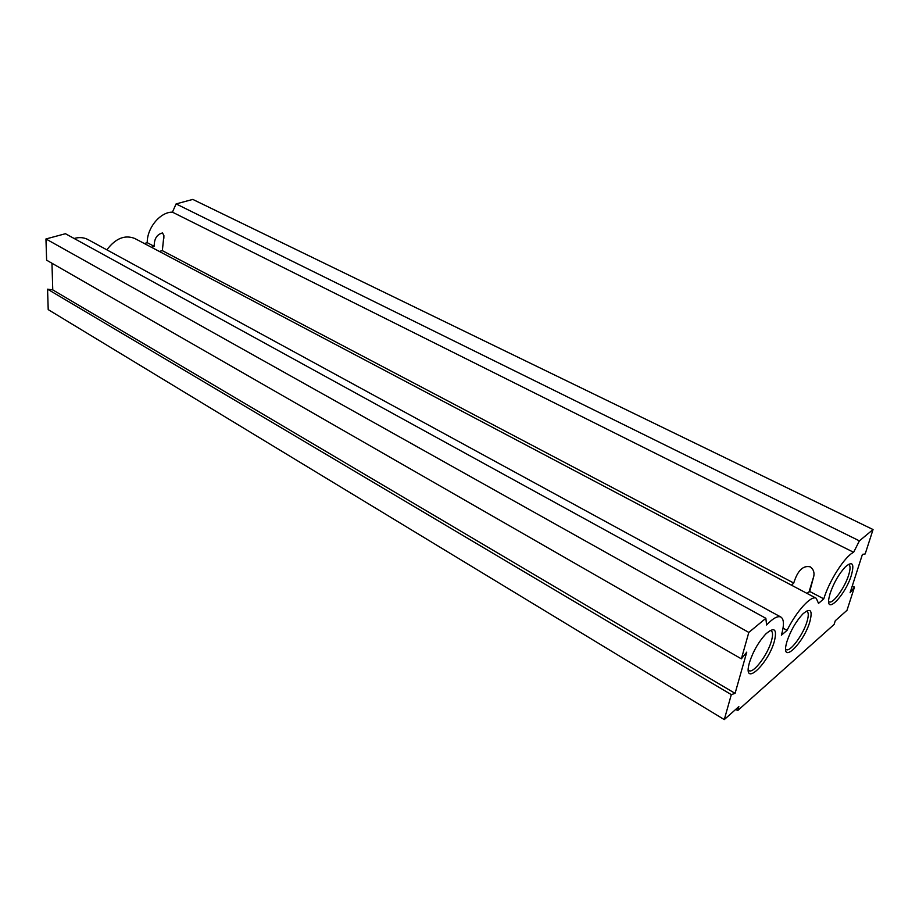 <?xml version="1.0" encoding="UTF-8"?>
<svg xmlns="http://www.w3.org/2000/svg" width="919" height="919" viewBox="0 0 919 919"><rect width="100%" height="100%" fill="white"/><g stroke="black" fill="none" stroke-linecap="round" stroke-linejoin="round"><path stroke-width="1.38" d="M159.309 251.427L162.353 250.646L163.892 235.528L162.491 232.966C156.862 234.379 154.105 238.848 154.22 246.361L151.463 247.28M806.985 593.375L809.719 591.457L813.809 576.179C814.51 572.284 813.361 569.194 810.374 566.897C800.185 564.358 795.682 576.971 793.729 583.037L791.523 585.208M830.121 593.433C833.855 582.68 838.955 573.801 845.446 566.782C852.533 560.831 854.509 563.634 851.396 575.179C845.48 595.064 825.469 615.799 828.961 598.039L830.121 593.433M828.674 601.486L829.145 601.842C832.798 604.323 844.848 587.689 848.662 575.03C850.466 569.137 850.512 565.656 848.8 564.565L848.294 564.427M786.917 641.6C790.616 630.618 795.957 621.37 802.919 613.881C810.489 607.505 812.81 610.09 809.869 621.658C803.93 642.542 781.724 664.69 786.055 644.977L786.917 641.6M785.642 649.09L786.204 649.572C790.156 652.375 803.275 634.592 807.031 621.52C808.709 615.845 808.674 612.445 806.939 611.33L806.308 611.146M749.433 662.61C753.04 651.479 758.531 641.899 765.906 633.88C774.43 626.551 777.256 628.998 774.384 641.209C768.295 663.771 743.425 687.194 748.893 664.713L749.433 662.61M748.284 669.94L749.019 670.629C753.385 673.788 767.664 654.822 771.409 641.06C773.028 635.339 772.902 631.87 771.064 630.675L770.179 630.445M162.353 250.646L793.729 583.037M787.055 630.354L781.391 635.213C784.263 625.184 784.079 619.13 780.851 617.04C777.704 615.65 772.948 618.292 766.595 624.977L765.86 618.303L748.813 632.421L741.369 658.843L746.756 652.145L735.085 693.363L731.306 694.615L724.287 719.588L738.853 706.608L737.727 710.536L834.096 624.461L835.279 620.739L846.996 610.308L854.486 587.092L850.086 592.755L862.424 554.375L865.181 553.95L873.05 529.551L859.391 540.866L853.625 552.296C845.078 556.075 829.122 580.865 823.78 598.866L818.519 603.369L816.233 598.258C811.236 595.075 796.67 610.894 787.055 630.354L783.034 628.136M809.719 591.457L823.78 598.866M765.86 618.303L65.444 233.713L45.95 238.963L46.628 260.192L741.369 658.843M45.95 238.963L748.813 632.421M88.213 239.687L87.96 239.549C83.836 237.401 79.229 237.045 74.129 238.48M135.013 238.607L134.783 238.48C124.858 234.575 115.541 238.366 106.857 249.842M873.05 529.551L192.795 199.412L176.092 203.915L172.439 212.163C160.365 211.807 146.948 227.958 147.235 242.685L154.22 246.361M147.235 242.685L144.329 243.524M172.439 212.163L853.625 552.296M176.092 203.915L859.391 540.866M852.269 585.954L854.486 587.092M735.763 709.365L737.727 710.536M51.958 263.248L52.762 289.887L47.558 289.186L48.213 309.623L724.287 719.588M47.558 289.186L731.306 694.615M52.762 289.887L735.085 693.363M87.96 239.549L780.851 617.04M134.783 238.48L816.233 598.258M813.809 576.179L808.869 592.456M163.892 235.528L163.858 238.297"/></g></svg>
